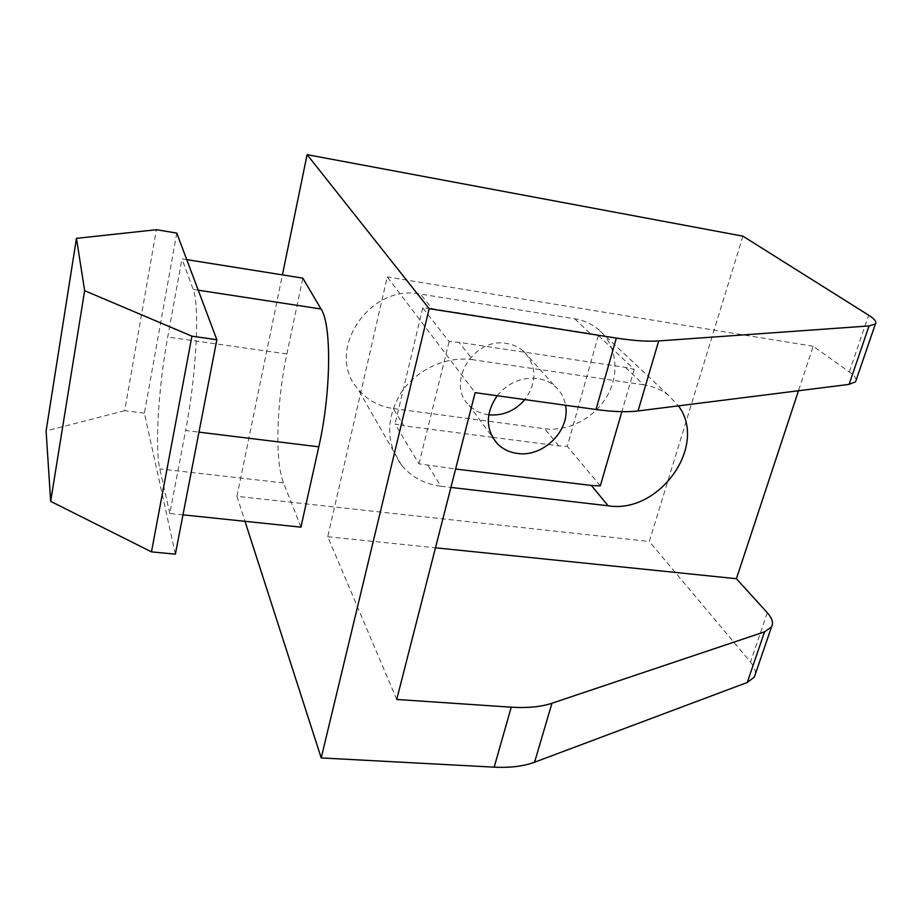 <?xml version="1.0" encoding="UTF-8"?>
<svg xmlns="http://www.w3.org/2000/svg" width="922" height="922" viewBox="0 0 922 922"><rect width="100%" height="100%" fill="white"/><g stroke="black" fill="none" stroke-linecap="round" stroke-linejoin="round"><path stroke-width="0.69" stroke-dasharray="4.61 3.46" d="M497.165 395.722C508.16 382.642 521.622 376.902 537.549 378.481C544.441 379.53 550.353 382.227 555.298 386.572C560.795 391.573 564.206 397.808 565.52 405.254M488.729 414.831L488.234 414.762C480.546 413.667 474.127 410.451 468.941 405.115C445.545 383.275 473.643 336.772 506.766 343.491C513.3 344.528 518.936 347.133 523.661 351.305C536.904 365.815 537.33 381.904 524.929 399.595M393.268 408.538L544.66 428.718C568.897 431.969 595.843 417.332 608.036 394.386C620.322 371.497 616.011 343.145 597.237 328.463C590.76 323.426 583.269 320.199 574.775 318.793L420.444 294.083C368.881 283.261 324.463 351.927 357.805 388.9C366.864 399.883 378.688 406.441 393.268 408.538L403.824 425.803L395.042 423.982L418.968 463.847L455.618 469.01M742.902 236.159L649.318 541.479L236.931 496.324L282.409 274.883M236.931 496.324L244.987 521.31M300.941 527.142L283.527 482.921C274.675 461.207 276.554 402.107 286.869 353.956L302.808 278.133M856.146 380.095C856.077 377.847 853.795 375.127 849.323 371.923L813.181 346.269L798.487 390.755M767.288 612.727L750.473 662.088L649.318 541.479M492.602 437.316L558.813 445.902L567.272 446.34L598.366 335.481L590.103 333.487L432.061 308.64L420.444 294.083M598.366 335.481L634.175 369.422L625.496 367.382L458.937 342.327L449.118 341.613L422.76 307.902L432.061 308.64M625.496 367.382L643.706 384.831C653.076 386.26 661.281 389.695 668.323 395.135L678.419 405.864M600.303 485.871L567.272 446.34M492.544 437.305L403.824 425.803M428.223 465.679L440.797 486.228C424.627 484.165 411.558 477.158 401.612 465.218C385.845 443.067 385.65 418.911 401.024 392.749C416.525 369.457 446.386 355.788 472.825 359.73L458.937 342.327M750.473 662.088C754.161 666.514 755.775 670.559 755.302 674.224M182.982 514.845L169.809 513.473L185.599 430.505L198.979 432.141M186.751 259.624L181.968 258.863L193.159 289.404C199.878 304.859 196.455 374.851 185.599 430.505M169.809 513.473L159.806 468.872C154.7 446.997 158.572 386.629 167.735 337.026L181.968 258.863M396.714 699.464L327.736 536.731L387.263 276.934L475.13 392.657M327.736 536.731L435.484 547.795M813.181 346.269L387.263 276.934M440.797 486.228L450.916 487.415M643.706 384.831L472.825 359.73M634.175 369.422L621.877 411.685M422.76 307.902L395.042 423.982M418.968 463.847L449.118 341.613M175.376 554.157L144.397 413.16L176.782 233.082M144.397 413.16L124.677 410.693L156.383 229.716M124.677 410.693L46.1 430.954M849.323 371.923L868.651 315.186M558.813 445.902L544.66 428.718M574.775 318.793L590.103 333.487M198.23 290.188L193.159 289.404M286.869 353.956L167.735 337.026M283.527 482.921L159.806 468.872M468.941 405.115L492.371 437.005M668.323 395.135L597.237 328.463M401.612 465.218L357.805 388.9M523.661 351.305L555.298 386.572"/><path stroke-width="1.38" d="M565.52 405.254C570.637 430.286 543.196 457.6 517.369 453.428C509.29 452.333 502.536 449.014 497.119 443.459C485.41 429.099 485.433 413.194 497.165 395.722M429.168 308.674L307.107 154.654L742.902 236.159L868.651 315.186C874.678 319.012 876.926 321.939 875.393 323.968L869.043 325.939L658.688 340.933C647.647 341.682 633.529 340.737 616.334 338.074L429.168 308.674L321.213 757.93L494.169 767.15L511.249 707.186L396.714 699.464L475.13 392.657L596.004 409.506C613.003 411.823 627.018 412.307 638.059 410.947L849.081 384.382L855.558 381.823L856.146 380.095M282.409 274.883L307.107 154.654M244.987 521.31L321.213 757.93M186.751 259.624L302.808 278.133L321.04 309.008C331.793 324.705 331.136 393.014 318.782 446.824L300.941 527.142L182.982 514.845M798.487 390.755L736.401 578.705L767.288 612.727C772.244 618.259 773.65 622.995 771.507 626.96L764.557 631.847L551.955 703.244C540.96 706.886 527.396 708.2 511.249 707.186M678.419 405.864C708.373 445.649 659.149 514.211 608.128 505.798L591.394 485.468L600.303 485.871L621.877 411.685M755.302 674.224L754.3 677.14L747.269 682.464L534.576 762.217C523.615 766.274 510.143 767.922 494.169 767.15M435.484 547.795L736.401 578.705M450.916 487.415L608.128 505.798M455.618 469.01L591.394 485.468M524.929 399.595C515.018 410.901 502.951 415.972 488.729 414.831M76.457 238.36L156.383 229.716L176.782 233.082L216.854 339.745L175.376 554.157L151.473 551.863L50.664 501.338L46.1 430.954L76.457 238.36L84.651 290.695L191.926 336.173L151.473 551.863M216.854 339.745L191.926 336.173M84.651 290.695L50.664 501.338M596.004 409.506L616.334 338.074M638.059 410.947L658.688 340.933M849.081 384.382L869.043 325.939M198.979 432.141L318.782 446.824M321.04 309.008L198.23 290.188M534.576 762.217L551.955 703.244M764.557 631.847L747.269 682.464M492.371 437.005L497.119 443.459M875.393 323.968L855.558 381.823M771.507 626.96L754.3 677.14"/></g></svg>

